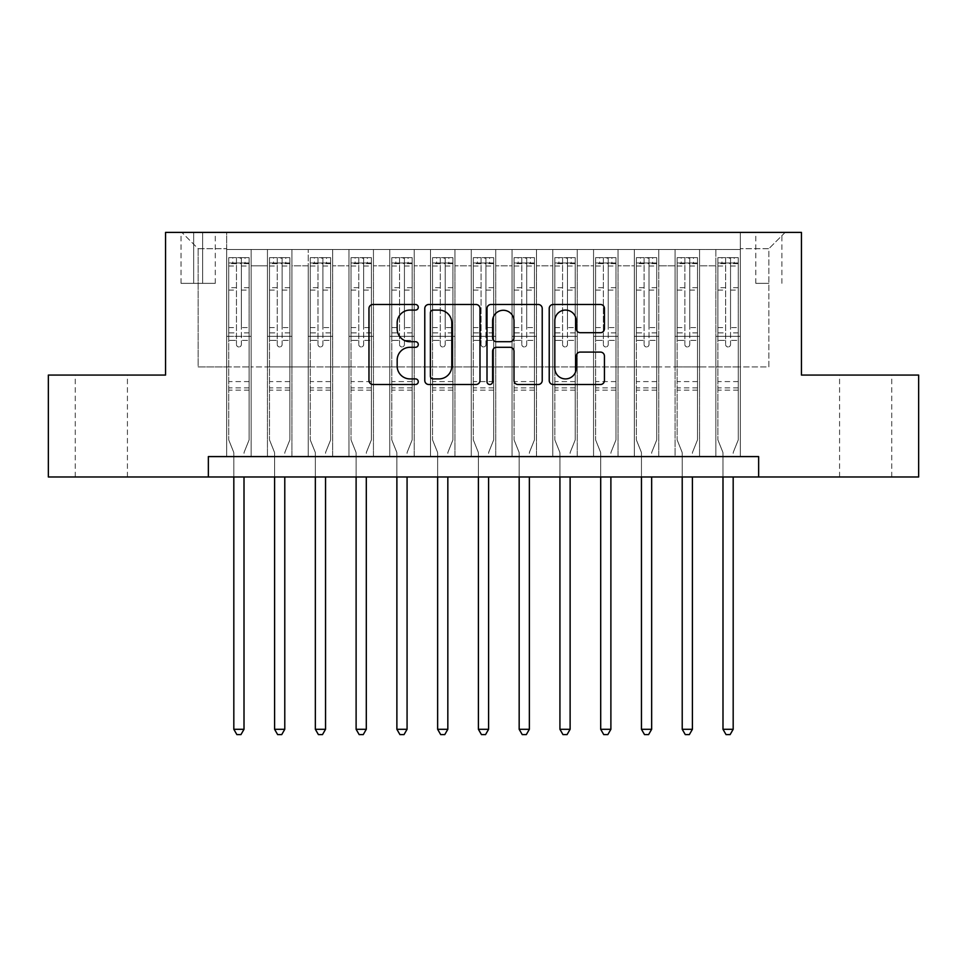 <?xml version="1.0" encoding="UTF-8"?>
<svg xmlns="http://www.w3.org/2000/svg" width="967" height="967" viewBox="0 0 967 967"><rect width="100%" height="100%" fill="white"/><g stroke="black" fill="none" stroke-linecap="round" stroke-linejoin="round"><path stroke-width="0.73" stroke-dasharray="4.83 3.63" d="M418.276 307.288A2.804 2.804 0 0 0 415.484 304.484L372.972 304.484A4.001 4.001 0 0 0 368.971 308.485L368.971 380.502A4.001 4.001 0 0 0 372.972 384.503L415.484 384.503A2.804 2.804 0 0 0 418.276 381.711A2.804 2.804 0 0 0 415.484 378.907L409.984 378.907A12.801 12.801 0 0 1 397.171 366.106L397.171 360.099A12.801 12.801 0 0 1 409.984 347.298L415.484 347.298A2.804 2.804 0 0 0 418.276 344.494A2.804 2.804 0 0 0 415.484 341.702L409.984 341.702A12.801 12.801 0 0 1 397.171 328.889L397.171 322.893A12.801 12.801 0 0 1 409.984 310.081L415.484 310.081A2.804 2.804 0 0 0 418.276 307.288M865.658 375.075L891.743 375.075L865.658 375.075M865.658 476.973L891.743 476.973L865.658 476.973M101.342 375.075L75.257 375.075L101.342 375.075M101.342 476.973L75.257 476.973L101.342 476.973M768.85 232.394L755.795 232.394L768.85 232.394M768.85 283.355L755.795 283.355L768.85 283.355M740.311 456.593L740.311 249.522L226.689 249.522L226.689 456.593L251.154 456.593L226.689 456.593L251.154 456.593L226.689 456.593L226.689 249.522L251.154 249.522L251.154 456.593L251.154 249.522L251.154 366.916L267.448 366.916L251.154 366.916L251.154 249.522L226.689 249.522L740.311 249.522L740.311 456.593L715.846 456.593L715.846 249.522L675.087 249.522L675.087 456.593L675.087 249.522L699.552 249.522L699.552 456.593L699.552 249.522L699.552 366.916L699.552 249.522L715.846 249.522L715.846 456.593L740.311 456.593L715.846 456.593L740.311 456.593L740.311 248.7L740.311 366.916L768.85 366.916L768.85 248.7L740.311 248.7L768.85 248.7L768.85 366.916L740.311 366.916L740.311 336.347L740.311 456.593M675.087 456.593L699.552 456.593L675.087 456.593L699.552 456.593L675.087 456.593L675.087 336.347L675.087 366.916L658.781 366.916L658.781 265.828L658.781 366.916L675.087 366.916L675.087 265.828L675.087 366.916L715.846 366.916L699.552 366.916L699.552 336.347L699.552 366.916L675.087 366.916L675.087 336.347L699.552 336.347L699.552 456.593L699.552 336.347L675.087 336.347L675.087 456.593M658.781 456.593L658.781 249.522L634.328 249.522L634.328 456.593L634.328 249.522L658.781 249.522L658.781 456.593L634.328 456.593L658.781 456.593L634.328 456.593L658.781 456.593L658.781 336.347L658.781 456.593M618.022 456.593L618.022 249.522L593.557 249.522L593.557 456.593L593.557 249.522L618.022 249.522L618.022 456.593L593.557 456.593L618.022 456.593L593.557 456.593L618.022 456.593L618.022 265.828L618.022 366.916L634.328 366.916L618.022 366.916L618.022 336.347L618.022 456.593M577.251 456.593L577.251 249.522L552.798 249.522L552.798 456.593L552.798 249.522L577.251 249.522L577.251 456.593L552.798 456.593L577.251 456.593L552.798 456.593L577.251 456.593L577.251 265.828L577.251 366.916L593.557 366.916L577.251 366.916L577.251 336.347L577.251 456.593M536.492 456.593L536.492 249.522L512.039 249.522L512.039 456.593L512.039 249.522L536.492 249.522L536.492 456.593L512.039 456.593L536.492 456.593L512.039 456.593L536.492 456.593L536.492 265.828L536.492 366.916L552.798 366.916L536.492 366.916L536.492 336.347L536.492 456.593M495.733 456.593L495.733 249.522L471.267 249.522L471.267 456.593L471.267 249.522L495.733 249.522L495.733 456.593L471.267 456.593L495.733 456.593L471.267 456.593L495.733 456.593L495.733 265.828L495.733 366.916L512.039 366.916L495.733 366.916L495.733 336.347L495.733 456.593M454.961 456.593L454.961 249.522L430.508 249.522L430.508 456.593L430.508 249.522L454.961 249.522L454.961 456.593L430.508 456.593L454.961 456.593L430.508 456.593L454.961 456.593L454.961 265.828L454.961 366.916L471.267 366.916L454.961 366.916L454.961 336.347L454.961 456.593M414.202 456.593L414.202 249.522L389.749 249.522L389.749 456.593L389.749 249.522L414.202 249.522L414.202 456.593L389.749 456.593L414.202 456.593L389.749 456.593L414.202 456.593L414.202 265.828L414.202 366.916L430.508 366.916L414.202 366.916L414.202 336.347L414.202 456.593M373.443 456.593L373.443 249.522L348.978 249.522L348.978 456.593L348.978 249.522L373.443 249.522L373.443 456.593L348.978 456.593L373.443 456.593L348.978 456.593L373.443 456.593L373.443 265.828L373.443 366.916L389.749 366.916L373.443 366.916L373.443 336.347L373.443 456.593M332.672 456.593L332.672 249.522L308.219 249.522L308.219 456.593L308.219 249.522L332.672 249.522L332.672 456.593L308.219 456.593L332.672 456.593L308.219 456.593L332.672 456.593L332.672 265.828L332.672 366.916L348.978 366.916L332.672 366.916L332.672 336.347L332.672 456.593M291.913 456.593L291.913 249.522L267.448 249.522L267.448 456.593L267.448 249.522L291.913 249.522L291.913 456.593L267.448 456.593L291.913 456.593L267.448 456.593L291.913 456.593L291.913 336.347L291.913 456.593M715.846 265.828L715.846 366.916L715.846 249.522L715.846 265.828L699.552 265.828L715.846 265.828M634.328 265.828L634.328 366.916L634.328 249.522L618.022 249.522L618.022 265.828L618.022 249.522L634.328 249.522L634.328 265.828L618.022 265.828L634.328 265.828M593.557 265.828L593.557 366.916L593.557 249.522L577.251 249.522L577.251 265.828L577.251 249.522L593.557 249.522L593.557 265.828L577.251 265.828L593.557 265.828M552.798 265.828L552.798 366.916L552.798 249.522L536.492 249.522L536.492 265.828L536.492 249.522L552.798 249.522L552.798 265.828L536.492 265.828L552.798 265.828M512.039 265.828L512.039 366.916L512.039 249.522L495.733 249.522L495.733 265.828L495.733 249.522L512.039 249.522L512.039 265.828L495.733 265.828L512.039 265.828M471.267 265.828L471.267 366.916L471.267 249.522L454.961 249.522L454.961 265.828L454.961 249.522L471.267 249.522L471.267 265.828L454.961 265.828L471.267 265.828M430.508 265.828L430.508 366.916L430.508 249.522L414.202 249.522L414.202 265.828L414.202 249.522L430.508 249.522L430.508 265.828L414.202 265.828L430.508 265.828M389.749 265.828L389.749 366.916L389.749 249.522L373.443 249.522L373.443 265.828L373.443 249.522L389.749 249.522L389.749 265.828L373.443 265.828L389.749 265.828M348.978 265.828L348.978 366.916L348.978 249.522L332.672 249.522L332.672 265.828L332.672 249.522L348.978 249.522L348.978 265.828L332.672 265.828L348.978 265.828M291.913 265.828L291.913 366.916L291.913 249.522L291.913 265.828L308.219 265.828L308.219 366.916L291.913 366.916L308.219 366.916L308.219 249.522L291.913 249.522L308.219 249.522L308.219 265.828L291.913 265.828M208.352 476.973L208.352 456.593L208.352 476.973L208.352 456.593L758.648 456.593L208.352 456.593L758.648 456.593L758.648 476.973L48.35 476.973L48.35 375.075L165.55 375.075L165.55 232.394L801.45 232.394L801.45 375.075L918.65 375.075L918.65 476.973L758.648 476.973L758.648 456.593L758.648 476.973M193.666 232.394L181.034 232.394L193.666 232.394L193.666 283.355L181.034 283.355L202.635 283.355L193.666 283.355L193.666 232.394M202.635 232.394L215.278 232.394L202.635 232.394L202.635 283.355L215.278 283.355L202.635 283.355L202.635 232.394M740.311 232.394L226.689 232.394L785.156 232.394L740.311 232.394L740.311 249.522L740.311 232.394M226.689 232.394L181.844 232.394L226.689 232.394L226.689 366.916L198.15 366.916L198.15 248.7L226.689 248.7L198.15 248.7L181.844 232.394L198.15 248.7L198.15 366.916L226.689 366.916L226.689 232.394M267.448 265.828L267.448 366.916L267.448 249.522L251.154 249.522L267.448 249.522L267.448 265.828L251.154 265.828L267.448 265.828M675.087 249.522L658.781 249.522L658.781 265.828L658.781 249.522L675.087 249.522L675.087 265.828L675.087 249.522M634.328 366.916L658.781 366.916L634.328 366.916L634.328 336.347L634.328 366.916M593.557 366.916L618.022 366.916L593.557 366.916L593.557 336.347L593.557 366.916M552.798 366.916L577.251 366.916L552.798 366.916L552.798 336.347L552.798 366.916M512.039 366.916L536.492 366.916L512.039 366.916L512.039 336.347L512.039 366.916M471.267 366.916L495.733 366.916L471.267 366.916L471.267 336.347L471.267 366.916M430.508 366.916L454.961 366.916L430.508 366.916L430.508 336.347L430.508 366.916M389.749 366.916L414.202 366.916L389.749 366.916L389.749 336.347L389.749 366.916M348.978 366.916L373.443 366.916L348.978 366.916L348.978 336.347L348.978 366.916M308.219 366.916L332.672 366.916L308.219 366.916L308.219 336.347L308.219 366.916M267.448 366.916L291.913 366.916L291.913 336.347L291.913 366.916L267.448 366.916L267.448 336.347L291.913 336.347L267.448 336.347L267.448 456.593L267.448 366.916M226.689 366.916L251.154 366.916L251.154 336.347L251.154 456.593L251.154 336.347L251.154 366.916L226.689 366.916L226.689 336.347L251.154 336.347L226.689 336.347L226.689 456.593L226.689 366.916M715.846 366.916L740.311 366.916L715.846 366.916L715.846 336.347L715.846 366.916M226.689 336.347L251.154 336.347L226.689 336.347M267.448 336.347L291.913 336.347L267.448 336.347M308.219 336.347L332.672 336.347L308.219 336.347L308.219 456.593L308.219 336.347L332.672 336.347L308.219 336.347M348.978 336.347L373.443 336.347L348.978 336.347L348.978 456.593L348.978 336.347L373.443 336.347L348.978 336.347M389.749 336.347L414.202 336.347L389.749 336.347L389.749 456.593L389.749 336.347L414.202 336.347L389.749 336.347M430.508 336.347L454.961 336.347L430.508 336.347L430.508 456.593L430.508 336.347L454.961 336.347L430.508 336.347M471.267 336.347L495.733 336.347L471.267 336.347L471.267 456.593L471.267 336.347L495.733 336.347L471.267 336.347M512.039 336.347L536.492 336.347L512.039 336.347L512.039 456.593L512.039 336.347L536.492 336.347L512.039 336.347M552.798 336.347L577.251 336.347L552.798 336.347L552.798 456.593L552.798 336.347L577.251 336.347L552.798 336.347M593.557 336.347L618.022 336.347L593.557 336.347L593.557 456.593L593.557 336.347L618.022 336.347L593.557 336.347M634.328 336.347L658.781 336.347L634.328 336.347L634.328 456.593L634.328 336.347L658.781 336.347L634.328 336.347M675.087 336.347L699.552 336.347L675.087 336.347M715.846 336.347L740.311 336.347L715.846 336.347L715.846 456.593L715.846 336.347L740.311 336.347L715.846 336.347M785.156 232.394L768.85 248.7L785.156 232.394M479.995 380.502L479.995 308.485A4.001 4.001 0 0 0 475.994 304.484L428.78 304.484A4.001 4.001 0 0 0 424.779 308.485L424.779 380.502A4.001 4.001 0 0 0 428.78 384.503L475.994 384.503A4.001 4.001 0 0 0 479.995 380.502M433.18 310.081A2.804 2.804 0 0 0 430.388 312.885L430.388 376.103A2.804 2.804 0 0 0 433.18 378.907L438.982 378.907A12.801 12.801 0 0 0 451.794 366.106L451.794 322.893A12.801 12.801 0 0 0 438.982 310.081L433.18 310.081M491.006 304.484L538.22 304.484A4.001 4.001 0 0 1 542.221 308.485L542.221 380.502A4.001 4.001 0 0 1 538.22 384.503L518.01 384.503A4.001 4.001 0 0 1 514.009 380.502L514.009 351.299A4.001 4.001 0 0 0 510.008 347.298L496.603 347.298A4.001 4.001 0 0 0 492.602 351.299L492.602 381.711A2.804 2.804 0 0 1 489.798 384.503A2.804 2.804 0 0 1 487.005 381.711L487.005 308.485A4.001 4.001 0 0 1 491.006 304.484M514.009 320.984A10.697 10.697 0 0 0 503.311 310.286A10.697 10.697 0 0 0 492.602 320.984L492.602 337.688A4.001 4.001 0 0 0 496.603 341.702L510.008 341.702A4.001 4.001 0 0 0 514.009 337.688L514.009 320.984M580.224 332.696L600.434 332.696A4.001 4.001 0 0 0 604.435 328.695L604.435 308.485A4.001 4.001 0 0 0 600.434 304.484L553.221 304.484A4.001 4.001 0 0 0 549.22 308.485L549.22 380.502A4.001 4.001 0 0 0 553.221 384.503L600.434 384.503A4.001 4.001 0 0 0 604.435 380.502L604.435 356.098A4.001 4.001 0 0 0 600.434 352.097L580.224 352.097A4.001 4.001 0 0 0 576.223 356.098L576.223 368.209A10.697 10.697 0 0 1 565.526 378.907A10.697 10.697 0 0 1 554.816 368.209L554.816 320.79A10.697 10.697 0 0 1 565.526 310.081A10.697 10.697 0 0 1 576.223 320.79L576.223 328.695A4.001 4.001 0 0 0 580.224 332.696M236.468 344.494A2.442 2.442 0 0 0 238.922 346.948A2.442 2.442 0 0 1 236.468 344.494L236.468 340.408L236.468 344.494M249.002 257.669L245.038 257.669L245.038 262.976L249.111 262.976L249.111 257.669L228.732 257.669L228.732 439.888L228.732 340.408L236.468 340.408L236.468 332.866L228.732 332.866M228.732 257.669L228.732 340.408L236.468 340.408L236.468 264.039C238.1 262.625 239.731 262.625 241.363 264.039L241.363 327.571L249.111 327.571L249.111 439.888L249.111 340.408L241.363 340.408L241.363 344.494A2.442 2.442 0 0 1 238.922 346.948A2.442 2.442 0 0 0 241.363 344.494L241.363 327.571M249.111 262.976L249.111 327.571M249.111 257.669L249.111 340.408L241.363 340.408L241.363 258.177L236.468 258.177L236.468 332.866M245.038 257.669L228.828 257.669M245.038 262.976L232.805 262.976L232.805 257.669M228.732 262.976L249.002 262.976M228.828 262.976L232.805 262.976M244.313 451.819L249.111 439.888L244.313 451.819A4.073 4.073 0 0 0 244.01 453.33A4.073 4.073 0 0 1 244.313 451.819M233.821 476.973L233.821 453.33A4.073 4.073 0 0 0 233.53 451.819L228.732 439.888L233.53 451.819A4.073 4.073 0 0 1 233.821 453.33L233.821 729.299L244.01 729.299L244.01 476.973M249.111 390.148L228.732 390.148M233.821 729.299L236.879 734.606L240.952 734.606L244.01 729.299M236.468 264.039L236.468 258.177M241.363 264.039L241.363 258.177M277.239 344.494A2.442 2.442 0 0 0 279.681 346.948A2.442 2.442 0 0 1 277.239 344.494L277.239 340.408L277.239 344.494M289.774 257.669L285.797 257.669L285.797 262.976L289.87 262.976L289.87 257.669L269.491 257.669L269.491 439.888L269.491 340.408L277.239 340.408L277.239 332.866L269.491 332.866M269.491 257.669L269.491 340.408L277.239 340.408L277.239 264.039C278.859 262.625 280.49 262.625 282.134 264.039L282.134 327.571L289.87 327.571L289.87 439.888L289.87 340.408L282.134 340.408L282.134 344.494A2.442 2.442 0 0 1 279.681 346.948A2.442 2.442 0 0 0 282.134 344.494L282.134 327.571M289.87 262.976L289.87 327.571M289.87 257.669L289.87 340.408L282.134 340.408L282.134 258.177L277.239 258.177L277.239 332.866M285.797 257.669L269.6 257.669M285.797 262.976L273.564 262.976L273.564 257.669M269.491 262.976L289.774 262.976M269.6 262.976L273.564 262.976M285.072 451.819L289.87 439.888L285.072 451.819A4.073 4.073 0 0 0 284.781 453.33A4.073 4.073 0 0 1 285.072 451.819M274.592 476.973L274.592 453.33A4.073 4.073 0 0 0 274.29 451.819L269.491 439.888L274.29 451.819A4.073 4.073 0 0 1 274.592 453.33L274.592 729.299L284.781 729.299L284.781 476.973M289.87 390.148L269.491 390.148M274.592 729.299L277.65 734.606L281.723 734.606L284.781 729.299M277.239 264.039L277.239 258.177M282.134 264.039L282.134 258.177M317.998 344.494A2.442 2.442 0 0 0 320.452 346.948A2.442 2.442 0 0 1 317.998 344.494L317.998 340.408L317.998 344.494M330.533 257.669L326.556 257.669L326.556 262.976L330.641 262.976L330.641 257.669L310.25 257.669L310.25 439.888L310.25 340.408L317.998 340.408L317.998 332.866L310.25 332.866M310.25 257.669L310.25 340.408L317.998 340.408L317.998 264.039C319.63 262.625 321.262 262.625 322.893 264.039L322.893 327.571L330.641 327.571L330.641 439.888L330.641 340.408L322.893 340.408L322.893 344.494A2.442 2.442 0 0 1 320.452 346.948A2.442 2.442 0 0 0 322.893 344.494L322.893 327.571M330.641 262.976L330.641 327.571M330.641 257.669L330.641 340.408L322.893 340.408L322.893 258.177L317.998 258.177L317.998 332.866M326.556 257.669L310.359 257.669M326.556 262.976L314.335 262.976L314.335 257.669M310.25 262.976L330.533 262.976M310.359 262.976L314.335 262.976M325.831 451.819L330.641 439.888L325.831 451.819A4.073 4.073 0 0 0 325.541 453.33A4.073 4.073 0 0 1 325.831 451.819M315.351 476.973L315.351 453.33A4.073 4.073 0 0 0 315.061 451.819L310.25 439.888L315.061 451.819A4.073 4.073 0 0 1 315.351 453.33L315.351 729.299L325.541 729.299L325.541 476.973M330.641 390.148L310.25 390.148M315.351 729.299L318.409 734.606L322.482 734.606L325.541 729.299M317.998 264.039L317.998 258.177M322.893 264.039L322.893 258.177M358.769 344.494A2.442 2.442 0 0 0 361.211 346.948A2.442 2.442 0 0 1 358.769 344.494L358.769 340.408L358.769 344.494M371.304 257.669L367.327 257.669L367.327 262.976L371.401 262.976L371.401 257.669L351.021 257.669L351.021 439.888L351.021 340.408L358.769 340.408L358.769 332.866L351.021 332.866M351.021 257.669L351.021 340.408L358.769 340.408L358.769 264.039C360.389 262.625 362.021 262.625 363.652 264.039L363.652 327.571L371.401 327.571L371.401 439.888L371.401 340.408L363.652 340.408L363.652 344.494A2.442 2.442 0 0 1 361.211 346.948A2.442 2.442 0 0 0 363.652 344.494L363.652 327.571M371.401 262.976L371.401 327.571M371.401 257.669L371.401 340.408L363.652 340.408L363.652 258.177L358.769 258.177L358.769 332.866M367.327 257.669L351.118 257.669M367.327 262.976L355.094 262.976L355.094 257.669M351.021 262.976L371.304 262.976M351.118 262.976L355.094 262.976M366.602 451.819L371.401 439.888L366.602 451.819A4.073 4.073 0 0 0 366.3 453.33A4.073 4.073 0 0 1 366.602 451.819M356.11 476.973L356.11 453.33A4.073 4.073 0 0 0 355.82 451.819L351.021 439.888L355.82 451.819A4.073 4.073 0 0 1 356.11 453.33L356.11 729.299L366.3 729.299L366.3 476.973M371.401 390.148L351.021 390.148M356.11 729.299L359.168 734.606L363.254 734.606L366.3 729.299M358.769 264.039L358.769 258.177M363.652 264.039L363.652 258.177M399.528 344.494A2.442 2.442 0 0 0 401.97 346.948A2.442 2.442 0 0 1 399.528 344.494L399.528 340.408L399.528 344.494M412.063 257.669L408.086 257.669L408.086 262.976L412.16 262.976L412.16 257.669L391.78 257.669L391.78 439.888L391.78 340.408L399.528 340.408L399.528 332.866L391.78 332.866M391.78 257.669L391.78 340.408L399.528 340.408L399.528 264.039C401.148 262.625 402.78 262.625 404.424 264.039L404.424 327.571L412.16 327.571L412.16 439.888L412.16 340.408L404.424 340.408L404.424 344.494A2.442 2.442 0 0 1 401.97 346.948A2.442 2.442 0 0 0 404.424 344.494L404.424 327.571M412.16 262.976L412.16 327.571M412.16 257.669L412.16 340.408L404.424 340.408L404.424 258.177L399.528 258.177L399.528 332.866M408.086 257.669L391.889 257.669M408.086 262.976L395.854 262.976L395.854 257.669M391.78 262.976L412.063 262.976M391.889 262.976L395.854 262.976M407.361 451.819L412.16 439.888L407.361 451.819A4.073 4.073 0 0 0 407.071 453.33A4.073 4.073 0 0 1 407.361 451.819M396.881 476.973L396.881 453.33A4.073 4.073 0 0 0 396.579 451.819L391.78 439.888L396.579 451.819A4.073 4.073 0 0 1 396.881 453.33L396.881 729.299L407.071 729.299L407.071 476.973M412.16 390.148L391.78 390.148M396.881 729.299L399.939 734.606L404.013 734.606L407.071 729.299M399.528 264.039L399.528 258.177M404.424 264.039L404.424 258.177M440.287 344.494A2.442 2.442 0 0 0 442.741 346.948A2.442 2.442 0 0 1 440.287 344.494L440.287 340.408L440.287 344.494M452.822 257.669L448.845 257.669L448.845 262.976L452.931 262.976L452.931 257.669L432.551 257.669L432.551 439.888L432.551 340.408L440.287 340.408L440.287 332.866L432.551 332.866M432.551 257.669L432.551 340.408L440.287 340.408L440.287 264.039C441.919 262.625 443.551 262.625 445.183 264.039L445.183 327.571L452.931 327.571L452.931 439.888L452.931 340.408L445.183 340.408L445.183 344.494A2.442 2.442 0 0 1 442.741 346.948A2.442 2.442 0 0 0 445.183 344.494L445.183 327.571M452.931 262.976L452.931 327.571M452.931 257.669L452.931 340.408L445.183 340.408L445.183 258.177L440.287 258.177L440.287 332.866M448.845 257.669L432.648 257.669M448.845 262.976L436.625 262.976L436.625 257.669M432.551 262.976L452.822 262.976M432.648 262.976L436.625 262.976M448.132 451.819L452.931 439.888L448.132 451.819A4.073 4.073 0 0 0 447.83 453.33A4.073 4.073 0 0 1 448.132 451.819M437.64 476.973L437.64 453.33A4.073 4.073 0 0 0 437.35 451.819L432.551 439.888L437.35 451.819A4.073 4.073 0 0 1 437.64 453.33L437.64 729.299L447.83 729.299L447.83 476.973M452.931 390.148L432.551 390.148M437.64 729.299L440.698 734.606L444.772 734.606L447.83 729.299M440.287 264.039L440.287 258.177M445.183 264.039L445.183 258.177M481.058 344.494A2.442 2.442 0 0 0 483.5 346.948A2.442 2.442 0 0 1 481.058 344.494L481.058 340.408L481.058 344.494M493.593 257.669L489.616 257.669L489.616 262.976L493.69 262.976L493.69 257.669L473.31 257.669L473.31 439.888L473.31 340.408L481.058 340.408L481.058 332.866L473.31 332.866M473.31 257.669L473.31 340.408L481.058 340.408L481.058 264.039C482.678 262.625 484.31 262.625 485.942 264.039L485.942 327.571L493.69 327.571L493.69 439.888L493.69 340.408L485.942 340.408L485.942 344.494A2.442 2.442 0 0 1 483.5 346.948A2.442 2.442 0 0 0 485.942 344.494L485.942 327.571M493.69 262.976L493.69 327.571M493.69 257.669L493.69 340.408L485.942 340.408L485.942 258.177L481.058 258.177L481.058 332.866M489.616 257.669L473.407 257.669M489.616 262.976L477.384 262.976L477.384 257.669M473.31 262.976L493.593 262.976M473.407 262.976L477.384 262.976M488.891 451.819L493.69 439.888L488.891 451.819A4.073 4.073 0 0 0 488.601 453.33A4.073 4.073 0 0 1 488.891 451.819M478.399 476.973L478.399 453.33A4.073 4.073 0 0 0 478.109 451.819L473.31 439.888L478.109 451.819A4.073 4.073 0 0 1 478.399 453.33L478.399 729.299L488.601 729.299L488.601 476.973M493.69 390.148L473.31 390.148M478.399 729.299L481.457 734.606L485.543 734.606L488.601 729.299M481.058 264.039L481.058 258.177M485.942 264.039L485.942 258.177M521.817 344.494A2.442 2.442 0 0 0 524.259 346.948A2.442 2.442 0 0 1 521.817 344.494L521.817 340.408L521.817 344.494M534.352 257.669L530.375 257.669L530.375 262.976L534.449 262.976L534.449 257.669L514.069 257.669L514.069 439.888L514.069 340.408L521.817 340.408L521.817 332.866L514.069 332.866M514.069 257.669L514.069 340.408L521.817 340.408L521.817 264.039C523.449 262.625 525.069 262.625 526.713 264.039L526.713 327.571L534.449 327.571L534.449 439.888L534.449 340.408L526.713 340.408L526.713 344.494A2.442 2.442 0 0 1 524.259 346.948A2.442 2.442 0 0 0 526.713 344.494L526.713 327.571M534.449 262.976L534.449 327.571M534.449 257.669L534.449 340.408L526.713 340.408L526.713 258.177L521.817 258.177L521.817 332.866M530.375 257.669L514.178 257.669M530.375 262.976L518.155 262.976L518.155 257.669M514.069 262.976L534.352 262.976M514.178 262.976L518.155 262.976M529.65 451.819L534.449 439.888L529.65 451.819A4.073 4.073 0 0 0 529.36 453.33A4.073 4.073 0 0 1 529.65 451.819M519.17 476.973L519.17 453.33A4.073 4.073 0 0 0 518.868 451.819L514.069 439.888L518.868 451.819A4.073 4.073 0 0 1 519.17 453.33L519.17 729.299L529.36 729.299L529.36 476.973M534.449 390.148L514.069 390.148M519.17 729.299L522.228 734.606L526.302 734.606L529.36 729.299M521.817 264.039L521.817 258.177M526.713 264.039L526.713 258.177M562.576 344.494A2.442 2.442 0 0 0 565.03 346.948A2.442 2.442 0 0 1 562.576 344.494L562.576 340.408L562.576 344.494M575.111 257.669L571.146 257.669L571.146 262.976L575.22 262.976L575.22 257.669L554.84 257.669L554.84 439.888L554.84 340.408L562.576 340.408L562.576 332.866L554.84 332.866M554.84 257.669L554.84 340.408L562.576 340.408L562.576 264.039C564.208 262.625 565.84 262.625 567.472 264.039L567.472 327.571L575.22 327.571L575.22 439.888L575.22 340.408L567.472 340.408L567.472 344.494A2.442 2.442 0 0 1 565.03 346.948A2.442 2.442 0 0 0 567.472 344.494L567.472 327.571M575.22 262.976L575.22 327.571M575.22 257.669L575.22 340.408L567.472 340.408L567.472 258.177L562.576 258.177L562.576 332.866M571.146 257.669L554.937 257.669M571.146 262.976L558.914 262.976L558.914 257.669M554.84 262.976L575.111 262.976M554.937 262.976L558.914 262.976M570.421 451.819L575.22 439.888L570.421 451.819A4.073 4.073 0 0 0 570.119 453.33A4.073 4.073 0 0 1 570.421 451.819M559.929 476.973L559.929 453.33A4.073 4.073 0 0 0 559.639 451.819L554.84 439.888L559.639 451.819A4.073 4.073 0 0 1 559.929 453.33L559.929 729.299L570.119 729.299L570.119 476.973M575.22 390.148L554.84 390.148M559.929 729.299L562.987 734.606L567.061 734.606L570.119 729.299M562.576 264.039L562.576 258.177M567.472 264.039L567.472 258.177M603.348 344.494A2.442 2.442 0 0 0 605.789 346.948A2.442 2.442 0 0 1 603.348 344.494L603.348 340.408L603.348 344.494M615.882 257.669L611.906 257.669L611.906 262.976L615.979 262.976L615.979 257.669L595.599 257.669L595.599 439.888L595.599 340.408L603.348 340.408L603.348 332.866L595.599 332.866M595.599 257.669L595.599 340.408L603.348 340.408L603.348 264.039C604.967 262.625 606.599 262.625 608.231 264.039L608.231 327.571L615.979 327.571L615.979 439.888L615.979 340.408L608.231 340.408L608.231 344.494A2.442 2.442 0 0 1 605.789 346.948A2.442 2.442 0 0 0 608.231 344.494L608.231 327.571M615.979 262.976L615.979 327.571M615.979 257.669L615.979 340.408L608.231 340.408L608.231 258.177L603.348 258.177L603.348 332.866M611.906 257.669L595.696 257.669M611.906 262.976L599.673 262.976L599.673 257.669M595.599 262.976L615.882 262.976M595.696 262.976L599.673 262.976M611.18 451.819L615.979 439.888L611.18 451.819A4.073 4.073 0 0 0 610.89 453.33A4.073 4.073 0 0 1 611.18 451.819M600.7 476.973L600.7 453.33A4.073 4.073 0 0 0 600.398 451.819L595.599 439.888L600.398 451.819A4.073 4.073 0 0 1 600.7 453.33L600.7 729.299L610.89 729.299L610.89 476.973M615.979 390.148L595.599 390.148M600.7 729.299L603.746 734.606L607.832 734.606L610.89 729.299M603.348 264.039L603.348 258.177M608.231 264.039L608.231 258.177M644.107 344.494A2.442 2.442 0 0 0 646.548 346.948A2.442 2.442 0 0 1 644.107 344.494L644.107 340.408L644.107 344.494M656.641 257.669L652.665 257.669L652.665 262.976L656.75 262.976L656.75 257.669L636.359 257.669L636.359 439.888L636.359 340.408L644.107 340.408L644.107 332.866L636.359 332.866M636.359 257.669L636.359 340.408L644.107 340.408L644.107 264.039C645.738 262.625 647.37 262.625 649.002 264.039L649.002 327.571L656.75 327.571L656.75 439.888L656.75 340.408L649.002 340.408L649.002 344.494A2.442 2.442 0 0 1 646.548 346.948A2.442 2.442 0 0 0 649.002 344.494L649.002 327.571M656.75 262.976L656.75 327.571M656.75 257.669L656.75 340.408L649.002 340.408L649.002 258.177L644.107 258.177L644.107 332.866M652.665 257.669L636.467 257.669M652.665 262.976L640.444 262.976L640.444 257.669M636.359 262.976L656.641 262.976M636.467 262.976L640.444 262.976M651.939 451.819L656.75 439.888L651.939 451.819A4.073 4.073 0 0 0 651.649 453.33A4.073 4.073 0 0 1 651.939 451.819M641.459 476.973L641.459 453.33A4.073 4.073 0 0 0 641.169 451.819L636.359 439.888L641.169 451.819A4.073 4.073 0 0 1 641.459 453.33L641.459 729.299L651.649 729.299L651.649 476.973M656.75 390.148L636.359 390.148M641.459 729.299L644.518 734.606L648.591 734.606L651.649 729.299M644.107 264.039L644.107 258.177M649.002 264.039L649.002 258.177M684.866 344.494A2.442 2.442 0 0 0 687.319 346.948A2.442 2.442 0 0 1 684.866 344.494L684.866 340.408L684.866 344.494M697.4 257.669L693.436 257.669L693.436 262.976L697.509 262.976L697.509 257.669L677.13 257.669L677.13 439.888L677.13 340.408L684.866 340.408L684.866 332.866L677.13 332.866M677.13 257.669L677.13 340.408L684.866 340.408L684.866 264.039C686.497 262.625 688.129 262.625 689.761 264.039L689.761 327.571L697.509 327.571L697.509 439.888L697.509 340.408L689.761 340.408L689.761 344.494A2.442 2.442 0 0 1 687.319 346.948A2.442 2.442 0 0 0 689.761 344.494L689.761 327.571M697.509 262.976L697.509 327.571M697.509 257.669L697.509 340.408L689.761 340.408L689.761 258.177L684.866 258.177L684.866 332.866M693.436 257.669L677.226 257.669M693.436 262.976L681.203 262.976L681.203 257.669M677.13 262.976L697.4 262.976M677.226 262.976L681.203 262.976M692.71 451.819L697.509 439.888L692.71 451.819A4.073 4.073 0 0 0 692.408 453.33A4.073 4.073 0 0 1 692.71 451.819M682.218 476.973L682.218 453.33A4.073 4.073 0 0 0 681.928 451.819L677.13 439.888L681.928 451.819A4.073 4.073 0 0 1 682.218 453.33L682.218 729.299L692.408 729.299L692.408 476.973M697.509 390.148L677.13 390.148M682.218 729.299L685.277 734.606L689.35 734.606L692.408 729.299M684.866 264.039L684.866 258.177M689.761 264.039L689.761 258.177M725.637 344.494A2.442 2.442 0 0 0 728.078 346.948A2.442 2.442 0 0 1 725.637 344.494L725.637 340.408L725.637 344.494M738.172 257.669L734.195 257.669L734.195 262.976L738.268 262.976L738.268 257.669L717.889 257.669L717.889 439.888L717.889 340.408L725.637 340.408L725.637 332.866L717.889 332.866M717.889 257.669L717.889 340.408L725.637 340.408L725.637 264.039C727.257 262.625 728.888 262.625 730.532 264.039L730.532 327.571L738.268 327.571L738.268 439.888L738.268 340.408L730.532 340.408L730.532 344.494A2.442 2.442 0 0 1 728.078 346.948A2.442 2.442 0 0 0 730.532 344.494L730.532 327.571M738.268 262.976L738.268 327.571M738.268 257.669L738.268 340.408L730.532 340.408L730.532 258.177L725.637 258.177L725.637 332.866M734.195 257.669L717.997 257.669M734.195 262.976L721.962 262.976L721.962 257.669M717.889 262.976L738.172 262.976M717.997 262.976L721.962 262.976M733.469 451.819L738.268 439.888L733.469 451.819A4.073 4.073 0 0 0 733.179 453.33A4.073 4.073 0 0 1 733.469 451.819M722.99 476.973L722.99 453.33A4.073 4.073 0 0 0 722.687 451.819L717.889 439.888L722.687 451.819A4.073 4.073 0 0 1 722.99 453.33L722.99 729.299L733.179 729.299L733.179 476.973M738.268 390.148L717.889 390.148M722.99 729.299L726.048 734.606L730.121 734.606L733.179 729.299M725.637 264.039L725.637 258.177M730.532 264.039L730.532 258.177M675.087 265.828L658.781 265.828L675.087 265.828M249.111 381.59L228.732 381.59M249.111 332.866L241.363 332.866M228.732 327.571L236.468 327.571M236.468 287.683L228.732 287.683M249.111 287.683L241.363 287.683M228.732 290.064L236.468 290.064M241.363 290.064L249.111 290.064M236.468 263.616L228.732 263.616M228.732 265.998L236.468 265.998M249.111 263.616L241.363 263.616M241.363 265.998L249.111 265.998M249.111 387.852L228.732 387.852M289.87 381.59L269.491 381.59M289.87 332.866L282.134 332.866M269.491 327.571L277.239 327.571M277.239 287.683L269.491 287.683M289.87 287.683L282.134 287.683M269.491 290.064L277.239 290.064M282.134 290.064L289.87 290.064M277.239 263.616L269.491 263.616M269.491 265.998L277.239 265.998M289.87 263.616L282.134 263.616M282.134 265.998L289.87 265.998M289.87 387.852L269.491 387.852M330.641 381.59L310.25 381.59M330.641 332.866L322.893 332.866M310.25 327.571L317.998 327.571M317.998 287.683L310.25 287.683M330.641 287.683L322.893 287.683M310.25 290.064L317.998 290.064M322.893 290.064L330.641 290.064M317.998 263.616L310.25 263.616M310.25 265.998L317.998 265.998M330.641 263.616L322.893 263.616M322.893 265.998L330.641 265.998M330.641 387.852L310.25 387.852M371.401 381.59L351.021 381.59M371.401 332.866L363.652 332.866M351.021 327.571L358.769 327.571M358.769 287.683L351.021 287.683M371.401 287.683L363.652 287.683M351.021 290.064L358.769 290.064M363.652 290.064L371.401 290.064M358.769 263.616L351.021 263.616M351.021 265.998L358.769 265.998M371.401 263.616L363.652 263.616M363.652 265.998L371.401 265.998M371.401 387.852L351.021 387.852M412.16 381.59L391.78 381.59M412.16 332.866L404.424 332.866M391.78 327.571L399.528 327.571M399.528 287.683L391.78 287.683M412.16 287.683L404.424 287.683M391.78 290.064L399.528 290.064M404.424 290.064L412.16 290.064M399.528 263.616L391.78 263.616M391.78 265.998L399.528 265.998M412.16 263.616L404.424 263.616M404.424 265.998L412.16 265.998M412.16 387.852L391.78 387.852M452.931 381.59L432.551 381.59M452.931 332.866L445.183 332.866M432.551 327.571L440.287 327.571M440.287 287.683L432.551 287.683M452.931 287.683L445.183 287.683M432.551 290.064L440.287 290.064M445.183 290.064L452.931 290.064M440.287 263.616L432.551 263.616M432.551 265.998L440.287 265.998M452.931 263.616L445.183 263.616M445.183 265.998L452.931 265.998M452.931 387.852L432.551 387.852M493.69 381.59L473.31 381.59M493.69 332.866L485.942 332.866M473.31 327.571L481.058 327.571M481.058 287.683L473.31 287.683M493.69 287.683L485.942 287.683M473.31 290.064L481.058 290.064M485.942 290.064L493.69 290.064M481.058 263.616L473.31 263.616M473.31 265.998L481.058 265.998M493.69 263.616L485.942 263.616M485.942 265.998L493.69 265.998M493.69 387.852L473.31 387.852M534.449 381.59L514.069 381.59M534.449 332.866L526.713 332.866M514.069 327.571L521.817 327.571M521.817 287.683L514.069 287.683M534.449 287.683L526.713 287.683M514.069 290.064L521.817 290.064M526.713 290.064L534.449 290.064M521.817 263.616L514.069 263.616M514.069 265.998L521.817 265.998M534.449 263.616L526.713 263.616M526.713 265.998L534.449 265.998M534.449 387.852L514.069 387.852M575.22 381.59L554.84 381.59M575.22 332.866L567.472 332.866M554.84 327.571L562.576 327.571M562.576 287.683L554.84 287.683M575.22 287.683L567.472 287.683M554.84 290.064L562.576 290.064M567.472 290.064L575.22 290.064M562.576 263.616L554.84 263.616M554.84 265.998L562.576 265.998M575.22 263.616L567.472 263.616M567.472 265.998L575.22 265.998M575.22 387.852L554.84 387.852M615.979 381.59L595.599 381.59M615.979 332.866L608.231 332.866M595.599 327.571L603.348 327.571M603.348 287.683L595.599 287.683M615.979 287.683L608.231 287.683M595.599 290.064L603.348 290.064M608.231 290.064L615.979 290.064M603.348 263.616L595.599 263.616M595.599 265.998L603.348 265.998M615.979 263.616L608.231 263.616M608.231 265.998L615.979 265.998M615.979 387.852L595.599 387.852M656.75 381.59L636.359 381.59M656.75 332.866L649.002 332.866M636.359 327.571L644.107 327.571M644.107 287.683L636.359 287.683M656.75 287.683L649.002 287.683M636.359 290.064L644.107 290.064M649.002 290.064L656.75 290.064M644.107 263.616L636.359 263.616M636.359 265.998L644.107 265.998M656.75 263.616L649.002 263.616M649.002 265.998L656.75 265.998M656.75 387.852L636.359 387.852M697.509 381.59L677.13 381.59M697.509 332.866L689.761 332.866M677.13 327.571L684.866 327.571M684.866 287.683L677.13 287.683M697.509 287.683L689.761 287.683M677.13 290.064L684.866 290.064M689.761 290.064L697.509 290.064M684.866 263.616L677.13 263.616M677.13 265.998L684.866 265.998M697.509 263.616L689.761 263.616M689.761 265.998L697.509 265.998M697.509 387.852L677.13 387.852M738.268 381.59L717.889 381.59M738.268 332.866L730.532 332.866M717.889 327.571L725.637 327.571M725.637 287.683L717.889 287.683M738.268 287.683L730.532 287.683M717.889 290.064L725.637 290.064M730.532 290.064L738.268 290.064M725.637 263.616L717.889 263.616M717.889 265.998L725.637 265.998M738.268 263.616L730.532 263.616M730.532 265.998L738.268 265.998M738.268 387.852L717.889 387.852M839.574 476.973L839.574 375.075M75.257 476.973L75.257 375.075M755.795 283.355L755.795 232.394M181.034 283.355L181.034 232.394M215.278 283.355L215.278 232.394M781.892 283.355L781.892 232.394M127.426 476.973L127.426 375.075M891.743 476.973L891.743 375.075"/><path stroke-width="1.45" d="M418.276 307.288A2.804 2.804 0 0 0 415.484 304.484L372.972 304.484A4.001 4.001 0 0 0 368.971 308.485L368.971 380.502A4.001 4.001 0 0 0 372.972 384.503L415.484 384.503A2.804 2.804 0 0 0 418.276 381.711A2.804 2.804 0 0 0 415.484 378.907L409.984 378.907A12.801 12.801 0 0 1 397.171 366.106L397.171 360.099A12.801 12.801 0 0 1 409.984 347.298L415.484 347.298A2.804 2.804 0 0 0 418.276 344.494A2.804 2.804 0 0 0 415.484 341.702L409.984 341.702A12.801 12.801 0 0 1 397.171 328.889L397.171 322.893A12.801 12.801 0 0 1 409.984 310.081L415.484 310.081A2.804 2.804 0 0 0 418.276 307.288M600.434 332.696A4.001 4.001 0 0 0 604.435 328.695L604.435 308.485A4.001 4.001 0 0 0 600.434 304.484L553.221 304.484A4.001 4.001 0 0 0 549.22 308.485L549.22 380.502A4.001 4.001 0 0 0 553.221 384.503L600.434 384.503A4.001 4.001 0 0 0 604.435 380.502L604.435 356.098A4.001 4.001 0 0 0 600.434 352.097L580.224 352.097A4.001 4.001 0 0 0 576.223 356.098L576.223 368.209A10.697 10.697 0 0 1 565.526 378.907A10.697 10.697 0 0 1 554.816 368.209L554.816 320.79A10.697 10.697 0 0 1 565.526 310.081A10.697 10.697 0 0 1 576.223 320.79L576.223 328.695A4.001 4.001 0 0 0 580.224 332.696L600.434 332.696M208.352 476.973L48.35 476.973L48.35 375.075L165.55 375.075L165.55 232.394L801.45 232.394L801.45 375.075L918.65 375.075L918.65 476.973L758.648 476.973L758.648 456.593L208.352 456.593L208.352 476.973L758.648 476.973M479.995 308.485A4.001 4.001 0 0 0 475.994 304.484L428.78 304.484A4.001 4.001 0 0 0 424.779 308.485L424.779 380.502A4.001 4.001 0 0 0 428.78 384.503L475.994 384.503A4.001 4.001 0 0 0 479.995 380.502L479.995 308.485M491.006 304.484L538.22 304.484A4.001 4.001 0 0 1 542.221 308.485L542.221 380.502A4.001 4.001 0 0 1 538.22 384.503L518.01 384.503A4.001 4.001 0 0 1 514.009 380.502L514.009 351.299A4.001 4.001 0 0 0 510.008 347.298L496.603 347.298A4.001 4.001 0 0 0 492.602 351.299L492.602 381.711A2.804 2.804 0 0 1 489.798 384.503A2.804 2.804 0 0 1 487.005 381.711L487.005 308.485A4.001 4.001 0 0 1 491.006 304.484M433.18 310.081A2.804 2.804 0 0 0 430.388 312.885L430.388 376.103A2.804 2.804 0 0 0 433.18 378.907L438.982 378.907A12.801 12.801 0 0 0 451.794 366.106L451.794 322.893A12.801 12.801 0 0 0 438.982 310.081L433.18 310.081M514.009 320.984A10.697 10.697 0 0 0 503.311 310.286A10.697 10.697 0 0 0 492.602 320.984L492.602 337.688A4.001 4.001 0 0 0 496.603 341.702L510.008 341.702A4.001 4.001 0 0 0 514.009 337.688L514.009 320.984M233.821 476.973L233.821 729.299L244.01 729.299L244.01 476.973M244.01 729.299L240.952 734.606L236.879 734.606L233.821 729.299M274.592 476.973L274.592 729.299L284.781 729.299L284.781 476.973M284.781 729.299L281.723 734.606L277.65 734.606L274.592 729.299M315.351 476.973L315.351 729.299L325.541 729.299L325.541 476.973M325.541 729.299L322.482 734.606L318.409 734.606L315.351 729.299M356.11 476.973L356.11 729.299L366.3 729.299L366.3 476.973M366.3 729.299L363.254 734.606L359.168 734.606L356.11 729.299M396.881 476.973L396.881 729.299L407.071 729.299L407.071 476.973M407.071 729.299L404.013 734.606L399.939 734.606L396.881 729.299M437.64 476.973L437.64 729.299L447.83 729.299L447.83 476.973M447.83 729.299L444.772 734.606L440.698 734.606L437.64 729.299M478.399 476.973L478.399 729.299L488.601 729.299L488.601 476.973M488.601 729.299L485.543 734.606L481.457 734.606L478.399 729.299M519.17 476.973L519.17 729.299L529.36 729.299L529.36 476.973M529.36 729.299L526.302 734.606L522.228 734.606L519.17 729.299M559.929 476.973L559.929 729.299L570.119 729.299L570.119 476.973M570.119 729.299L567.061 734.606L562.987 734.606L559.929 729.299M600.7 476.973L600.7 729.299L610.89 729.299L610.89 476.973M610.89 729.299L607.832 734.606L603.746 734.606L600.7 729.299M641.459 476.973L641.459 729.299L651.649 729.299L651.649 476.973M651.649 729.299L648.591 734.606L644.518 734.606L641.459 729.299M682.218 476.973L682.218 729.299L692.408 729.299L692.408 476.973M692.408 729.299L689.35 734.606L685.277 734.606L682.218 729.299M722.99 476.973L722.99 729.299L733.179 729.299L733.179 476.973M733.179 729.299L730.121 734.606L726.048 734.606L722.99 729.299"/></g></svg>

